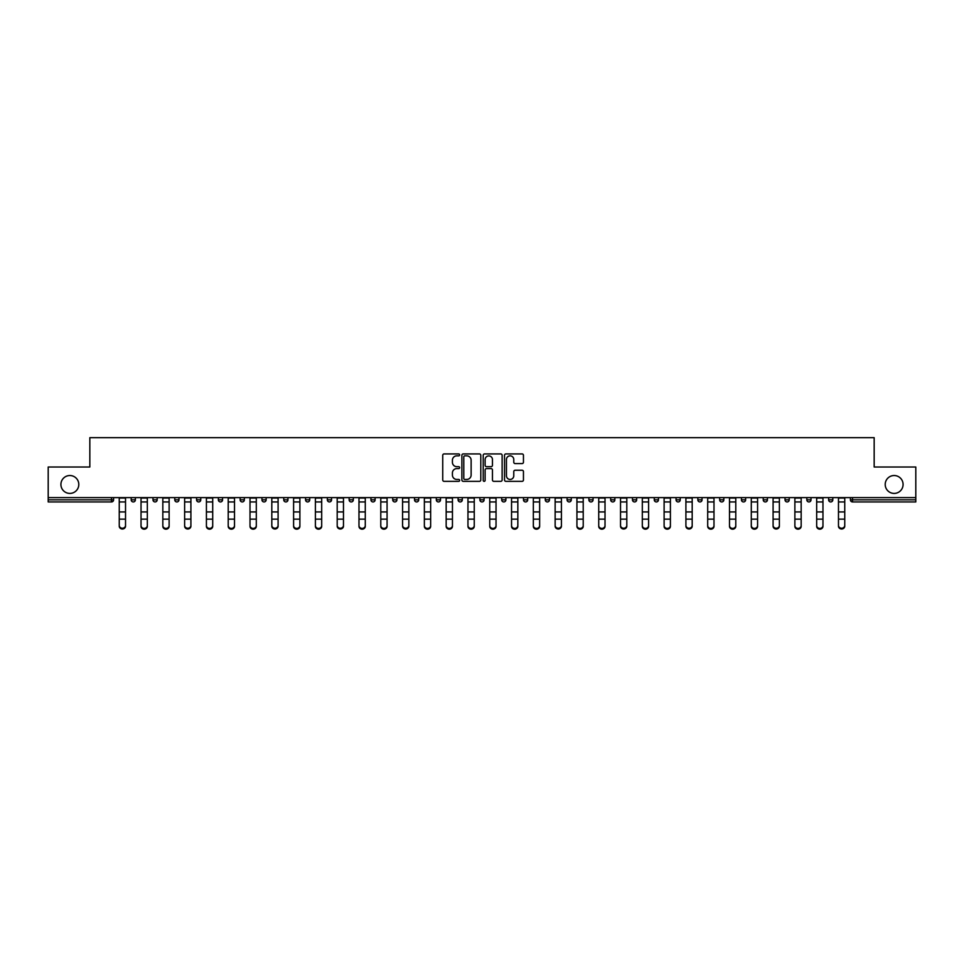 <?xml version="1.0" encoding="UTF-8"?>
<svg xmlns="http://www.w3.org/2000/svg" width="964" height="964" viewBox="0 0 964 964"><rect width="100%" height="100%" fill="white"/><g stroke="black" fill="none" stroke-linecap="round" stroke-linejoin="round"><path stroke-width="1.45" d="M78.795 484.47A8.941 8.941 0 0 1 69.854 493.411A8.941 8.941 0 0 1 60.913 484.47A8.941 8.941 0 0 1 69.854 475.529A8.941 8.941 0 0 1 78.795 484.47M903.087 484.47A8.941 8.941 0 0 1 894.146 493.411A8.941 8.941 0 0 1 885.205 484.47A8.941 8.941 0 0 1 894.146 475.529A8.941 8.941 0 0 1 903.087 484.47M459.647 454.888A0.964 0.964 0 0 0 458.683 453.923L444.115 453.923A1.374 1.374 0 0 0 442.741 455.297L442.741 479.976A1.374 1.374 0 0 0 444.115 481.349L458.683 481.349A0.964 0.964 0 0 0 459.647 480.397A0.964 0.964 0 0 0 458.683 479.433L456.803 479.433A4.386 4.386 0 0 1 452.417 475.047L452.417 472.987A4.386 4.386 0 0 1 456.803 468.6L458.683 468.6A0.964 0.964 0 0 0 459.647 467.636A0.964 0.964 0 0 0 458.683 466.684L456.803 466.684A4.386 4.386 0 0 1 452.417 462.286L452.417 460.238A4.386 4.386 0 0 1 456.803 455.839L458.683 455.839A0.964 0.964 0 0 0 459.647 454.888M522.078 463.588A1.374 1.374 0 0 0 523.452 462.226L523.452 455.297A1.374 1.374 0 0 0 522.078 453.923L505.895 453.923A1.374 1.374 0 0 0 504.521 455.297L504.521 479.976A1.374 1.374 0 0 0 505.895 481.349L522.078 481.349A1.374 1.374 0 0 0 523.452 479.976L523.452 471.613A1.374 1.374 0 0 0 522.078 470.239L515.15 470.239A1.374 1.374 0 0 0 513.776 471.613L513.776 475.758A3.663 3.663 0 0 1 510.113 479.433A3.663 3.663 0 0 1 506.449 475.758L506.449 459.515A3.663 3.663 0 0 1 510.113 455.839A3.663 3.663 0 0 1 513.776 459.515L513.776 462.226A1.374 1.374 0 0 0 515.15 463.588L522.078 463.588M48.2 497.605L48.2 467.01L89.833 467.01L89.833 437.668L874.167 437.668L874.167 467.01L915.8 467.01L915.8 497.605L48.2 497.605L48.2 499.846L111.487 499.846L111.487 497.605M480.795 455.297A1.374 1.374 0 0 0 479.433 453.923L463.25 453.923A1.374 1.374 0 0 0 461.877 455.297L461.877 479.976A1.374 1.374 0 0 0 463.25 481.349L479.433 481.349A1.374 1.374 0 0 0 480.795 479.976L480.795 455.297M484.567 453.923L500.75 453.923A1.374 1.374 0 0 1 502.124 455.297L502.124 479.976A1.374 1.374 0 0 1 500.75 481.349L493.833 481.349A1.374 1.374 0 0 1 492.459 479.976L492.459 469.974A1.374 1.374 0 0 0 491.086 468.6L486.495 468.6A1.374 1.374 0 0 0 485.121 469.974L485.121 480.397A0.964 0.964 0 0 1 484.157 481.349A0.964 0.964 0 0 1 483.205 480.397L483.205 455.297A1.374 1.374 0 0 1 484.567 453.923M113.583 497.605L113.583 499.846A2.097 2.097 0 0 1 111.487 501.943L48.2 501.943L48.2 499.846M915.8 497.605L915.8 501.943L852.513 501.943A2.097 2.097 0 0 1 850.417 499.846L850.417 497.605M135.382 497.605L135.382 499.846L131.188 499.846A2.097 2.097 0 0 0 133.285 501.943A2.097 2.097 0 0 1 131.188 499.846L131.188 497.605M111.487 501.943A2.097 2.097 0 0 0 113.583 499.846A2.097 2.097 0 0 1 111.487 501.943L111.487 499.846L113.583 499.846M152.987 497.605L152.987 499.846L152.987 497.605M157.168 497.605L157.168 499.846L157.168 497.605M174.773 499.846A2.097 2.097 0 0 0 176.87 501.943A2.097 2.097 0 0 0 178.967 499.846A2.097 2.097 0 0 1 176.87 501.943A2.097 2.097 0 0 0 178.967 499.846L178.967 497.605L178.967 499.846L174.773 499.846A2.097 2.097 0 0 0 176.87 501.943A2.097 2.097 0 0 1 174.773 499.846L174.773 497.605M196.572 497.605L196.572 499.846L196.572 497.605M200.765 497.605L200.765 499.846A2.097 2.097 0 0 1 198.668 501.943A2.097 2.097 0 0 1 196.572 499.846A2.097 2.097 0 0 0 198.668 501.943A2.097 2.097 0 0 0 200.765 499.846A2.097 2.097 0 0 1 198.668 501.943A2.097 2.097 0 0 1 196.572 499.846L200.765 499.846M218.37 499.846A2.097 2.097 0 0 0 220.467 501.943A2.097 2.097 0 0 0 222.564 499.846A2.097 2.097 0 0 1 220.467 501.943A2.097 2.097 0 0 0 222.564 499.846L222.564 497.605L222.564 499.846L218.37 499.846A2.097 2.097 0 0 0 220.467 501.943A2.097 2.097 0 0 1 218.37 499.846L218.37 497.605M244.35 497.605L244.35 499.846A2.097 2.097 0 0 1 242.253 501.943A2.097 2.097 0 0 1 240.157 499.846L240.157 497.605M266.148 497.605L266.148 499.846A2.097 2.097 0 0 1 264.052 501.943A2.097 2.097 0 0 1 261.955 499.846L261.955 497.605M287.947 497.605L287.947 499.846A2.097 2.097 0 0 1 285.85 501.943A2.097 2.097 0 0 1 283.753 499.846L283.753 497.605M309.733 497.605L309.733 499.846A2.097 2.097 0 0 1 307.637 501.943A2.097 2.097 0 0 1 305.552 499.846L305.552 497.605M331.532 497.605L331.532 499.846A2.097 2.097 0 0 1 329.435 501.943A2.097 2.097 0 0 1 327.338 499.846L327.338 497.605M353.33 497.605L353.33 499.846A2.097 2.097 0 0 1 351.233 501.943A2.097 2.097 0 0 1 349.137 499.846L349.137 497.605M370.935 497.605L370.935 499.846L370.935 497.605M375.117 497.605L375.117 499.846A2.097 2.097 0 0 1 373.032 501.943A2.097 2.097 0 0 1 370.935 499.846L375.117 499.846A2.097 2.097 0 0 1 373.032 501.943M396.915 497.605L396.915 499.846L392.722 499.846A2.097 2.097 0 0 0 394.818 501.943A2.097 2.097 0 0 1 392.722 499.846L392.722 497.605M416.617 501.943A2.097 2.097 0 0 0 418.713 499.846L418.713 497.605L418.713 499.846A2.097 2.097 0 0 1 416.617 501.943A2.097 2.097 0 0 1 414.52 499.846L414.52 497.605M438.415 501.943A2.097 2.097 0 0 0 440.512 499.846L440.512 497.605L440.512 499.846A2.097 2.097 0 0 1 438.415 501.943A2.097 2.097 0 0 1 436.318 499.846L436.318 497.605M462.298 497.605L462.298 499.846A2.097 2.097 0 0 1 460.202 501.943A2.097 2.097 0 0 1 458.105 499.846L458.105 497.605M479.903 499.846L484.097 499.846A2.097 2.097 0 0 1 482 501.943A2.097 2.097 0 0 0 484.097 499.846L484.097 497.605L484.097 499.846A2.097 2.097 0 0 1 482 501.943A2.097 2.097 0 0 1 479.903 499.846L479.903 497.605M505.895 497.605L505.895 499.846A2.097 2.097 0 0 1 503.798 501.943A2.097 2.097 0 0 1 501.702 499.846L501.702 497.605M527.682 497.605L527.682 499.846A2.097 2.097 0 0 1 525.585 501.943A2.097 2.097 0 0 1 523.488 499.846L523.488 497.605M545.287 497.605L545.287 499.846L545.287 497.605M549.48 497.605L549.48 499.846A2.097 2.097 0 0 1 547.383 501.943A2.097 2.097 0 0 1 545.287 499.846L549.48 499.846A2.097 2.097 0 0 1 547.383 501.943M567.085 497.605L567.085 499.846L567.085 497.605M571.278 497.605L571.278 499.846A2.097 2.097 0 0 1 569.182 501.943A2.097 2.097 0 0 1 567.085 499.846L571.278 499.846A2.097 2.097 0 0 1 569.182 501.943A2.097 2.097 0 0 0 571.278 499.846M588.884 497.605L588.884 499.846L588.884 497.605M593.065 497.605L593.065 499.846A2.097 2.097 0 0 1 590.968 501.943A2.097 2.097 0 0 1 588.884 499.846A2.097 2.097 0 0 0 590.968 501.943A2.097 2.097 0 0 0 593.065 499.846A2.097 2.097 0 0 1 590.968 501.943A2.097 2.097 0 0 1 588.884 499.846L593.065 499.846M610.67 497.605L610.67 499.846L610.67 497.605M614.863 497.605L614.863 499.846A2.097 2.097 0 0 1 612.767 501.943A2.097 2.097 0 0 1 610.67 499.846A2.097 2.097 0 0 0 612.767 501.943A2.097 2.097 0 0 0 614.863 499.846A2.097 2.097 0 0 1 612.767 501.943A2.097 2.097 0 0 1 610.67 499.846L614.863 499.846M634.565 501.943A2.097 2.097 0 0 0 636.662 499.846L636.662 497.605L636.662 499.846A2.097 2.097 0 0 1 634.565 501.943A2.097 2.097 0 0 1 632.468 499.846L632.468 497.605M658.448 497.605L658.448 499.846L654.267 499.846A2.097 2.097 0 0 0 656.364 501.943A2.097 2.097 0 0 1 654.267 499.846L654.267 497.605M680.247 497.605L680.247 499.846A2.097 2.097 0 0 1 678.15 501.943A2.097 2.097 0 0 1 676.053 499.846L676.053 497.605M697.852 497.605L697.852 499.846L697.852 497.605M702.045 497.605L702.045 499.846L702.045 497.605M723.844 497.605L723.844 499.846A2.097 2.097 0 0 1 721.747 501.943A2.097 2.097 0 0 1 719.65 499.846L719.65 497.605M745.63 497.605L745.63 499.846L741.437 499.846A2.097 2.097 0 0 0 743.533 501.943A2.097 2.097 0 0 1 741.437 499.846L741.437 497.605M767.428 497.605L767.428 499.846A2.097 2.097 0 0 1 765.332 501.943A2.097 2.097 0 0 1 763.235 499.846L763.235 497.605M789.227 497.605L789.227 499.846L785.033 499.846A2.097 2.097 0 0 0 787.13 501.943A2.097 2.097 0 0 1 785.033 499.846L785.033 497.605M811.013 497.605L811.013 499.846A2.097 2.097 0 0 1 808.917 501.943A2.097 2.097 0 0 1 806.832 499.846L806.832 497.605M832.812 497.605L832.812 499.846L828.618 499.846A2.097 2.097 0 0 0 830.715 501.943A2.097 2.097 0 0 1 828.618 499.846L828.618 497.605M135.382 499.846A2.097 2.097 0 0 1 133.285 501.943A2.097 2.097 0 0 0 135.382 499.846A2.097 2.097 0 0 1 133.285 501.943A2.097 2.097 0 0 1 131.188 499.846M155.083 501.943A2.097 2.097 0 0 1 152.987 499.846A2.097 2.097 0 0 0 155.083 501.943A2.097 2.097 0 0 0 157.168 499.846A2.097 2.097 0 0 1 155.083 501.943A2.097 2.097 0 0 1 152.987 499.846L157.168 499.846A2.097 2.097 0 0 1 155.083 501.943M394.818 501.943A2.097 2.097 0 0 0 396.915 499.846A2.097 2.097 0 0 1 394.818 501.943A2.097 2.097 0 0 1 392.722 499.846M658.448 499.846A2.097 2.097 0 0 1 656.364 501.943A2.097 2.097 0 0 0 658.448 499.846A2.097 2.097 0 0 1 656.364 501.943A2.097 2.097 0 0 1 654.267 499.846M699.948 501.943A2.097 2.097 0 0 1 697.852 499.846A2.097 2.097 0 0 0 699.948 501.943A2.097 2.097 0 0 0 702.045 499.846A2.097 2.097 0 0 1 699.948 501.943A2.097 2.097 0 0 1 697.852 499.846L702.045 499.846A2.097 2.097 0 0 1 699.948 501.943M743.533 501.943A2.097 2.097 0 0 0 745.63 499.846A2.097 2.097 0 0 1 743.533 501.943A2.097 2.097 0 0 1 741.437 499.846M789.227 499.846A2.097 2.097 0 0 1 787.13 501.943A2.097 2.097 0 0 0 789.227 499.846A2.097 2.097 0 0 1 787.13 501.943A2.097 2.097 0 0 1 785.033 499.846M830.715 501.943A2.097 2.097 0 0 0 832.812 499.846A2.097 2.097 0 0 1 830.715 501.943A2.097 2.097 0 0 1 828.618 499.846M464.756 455.839A0.964 0.964 0 0 0 463.792 456.803L463.792 478.469A0.964 0.964 0 0 0 464.756 479.433L466.745 479.433A4.386 4.386 0 0 0 471.131 475.047L471.131 460.238A4.386 4.386 0 0 0 466.745 455.839L464.756 455.839M492.459 459.587A3.663 3.663 0 0 0 488.784 455.912A3.663 3.663 0 0 0 485.121 459.587L485.121 465.311A1.374 1.374 0 0 0 486.495 466.684L491.086 466.684A1.374 1.374 0 0 0 492.459 465.311L492.459 459.587M119.247 519.909L119.247 525.561A3.145 2.856 0 0 0 125.525 525.561L125.525 526.332A3.145 2.856 180 0 1 119.247 526.332M125.525 525.561L125.525 497.605M119.247 525.561L119.247 497.605M141.033 519.909L141.033 525.561A3.145 2.856 0 0 0 147.323 525.561L147.323 526.332A3.145 2.856 180 0 1 141.033 526.332M162.832 519.909L162.832 525.561A3.145 2.856 0 0 0 169.122 525.561L169.122 526.332A3.145 2.856 180 0 1 162.832 526.332M184.63 519.909L184.63 525.561A3.145 2.856 0 0 0 190.908 525.561L190.908 526.332A3.145 2.856 180 0 1 184.63 526.332M206.417 519.909L206.417 525.561A3.145 2.856 0 0 0 212.707 525.561L212.707 526.332A3.145 2.856 180 0 1 206.417 526.332M228.215 519.909L228.215 525.561A3.145 2.856 0 0 0 234.505 525.561L234.505 526.332A3.145 2.856 180 0 1 228.215 526.332M147.323 525.561L147.323 497.605M141.033 525.561L141.033 497.605M169.122 525.561L169.122 497.605M162.832 525.561L162.832 497.605M190.908 525.561L190.908 497.605M184.63 525.561L184.63 497.605M212.707 525.561L212.707 497.605M206.417 525.561L206.417 497.605M234.505 525.561L234.505 497.605M228.215 525.561L228.215 497.605M250.013 519.909L250.013 525.561A3.145 2.856 0 0 0 256.303 525.561L256.303 526.332A3.145 2.856 180 0 1 250.013 526.332M256.303 525.561L256.303 497.605M250.013 525.561L250.013 497.605M271.812 519.909L271.812 525.561A3.145 2.856 0 0 0 278.09 525.561L278.09 526.332A3.145 2.856 180 0 1 271.812 526.332M278.09 525.561L278.09 497.605M271.812 525.561L271.812 497.605M293.598 519.909L293.598 525.561A3.145 2.856 0 0 0 299.888 525.561L299.888 526.332A3.145 2.856 180 0 1 293.598 526.332M299.888 525.561L299.888 497.605M293.598 525.561L293.598 497.605M315.397 519.909L315.397 525.561A3.145 2.856 0 0 0 321.687 525.561L321.687 526.332A3.145 2.856 180 0 1 315.397 526.332M321.687 525.561L321.687 497.605M315.397 525.561L315.397 497.605M337.195 519.909L337.195 525.561A3.145 2.856 0 0 0 343.473 525.561L343.473 526.332A3.145 2.856 180 0 1 337.195 526.332M343.473 525.561L343.473 497.605M337.195 525.561L337.195 497.605M358.982 519.909L358.982 525.561A3.145 2.856 0 0 0 365.272 525.561L365.272 526.332A3.145 2.856 180 0 1 358.982 526.332M365.272 525.561L365.272 497.605M358.982 525.561L358.982 497.605M380.78 519.909L380.78 525.561A3.145 2.856 0 0 0 387.07 525.561L387.07 526.332A3.145 2.856 180 0 1 380.78 526.332M387.07 525.561L387.07 497.605M380.78 525.561L380.78 497.605M402.578 519.909L402.578 525.561A3.145 2.856 0 0 0 408.857 525.561L408.857 526.332A3.145 2.856 180 0 1 402.578 526.332M408.857 525.561L408.857 497.605M402.578 525.561L402.578 497.605M424.365 519.909L424.365 525.561A3.145 2.856 0 0 0 430.655 525.561L430.655 526.332A3.145 2.856 180 0 1 424.365 526.332M430.655 525.561L430.655 497.605M424.365 525.561L424.365 497.605M446.163 519.909L446.163 525.561A3.145 2.856 0 0 0 452.453 525.561L452.453 526.332A3.145 2.856 180 0 1 446.163 526.332M452.453 525.561L452.453 497.605M446.163 525.561L446.163 497.605M467.962 519.909L467.962 525.561A3.145 2.856 0 0 0 474.252 525.561L474.252 526.332A3.145 2.856 180 0 1 467.962 526.332M474.252 525.561L474.252 497.605M467.962 525.561L467.962 497.605M489.748 519.909L489.748 525.561A3.145 2.856 0 0 0 496.038 525.561L496.038 526.332A3.145 2.856 180 0 1 489.748 526.332M496.038 525.561L496.038 497.605M489.748 525.561L489.748 497.605M511.547 519.909L511.547 525.561A3.145 2.856 0 0 0 517.837 525.561L517.837 526.332A3.145 2.856 180 0 1 511.547 526.332M517.837 525.561L517.837 497.605M511.547 525.561L511.547 497.605M533.345 519.909L533.345 525.561A3.145 2.856 0 0 0 539.635 525.561L539.635 526.332A3.145 2.856 180 0 1 533.345 526.332M539.635 525.561L539.635 497.605M533.345 525.561L533.345 497.605M555.144 519.909L555.144 525.561A3.145 2.856 0 0 0 561.422 525.561L561.422 526.332A3.145 2.856 180 0 1 555.144 526.332M561.422 525.561L561.422 497.605M555.144 525.561L555.144 497.605M576.93 519.909L576.93 525.561A3.145 2.856 0 0 0 583.22 525.561L583.22 526.332A3.145 2.856 180 0 1 576.93 526.332M583.22 525.561L583.22 497.605M576.93 525.561L576.93 497.605M598.728 519.909L598.728 525.561A3.145 2.856 0 0 0 605.018 525.561L605.018 526.332A3.145 2.856 180 0 1 598.728 526.332M605.018 525.561L605.018 497.605M598.728 525.561L598.728 497.605M620.527 519.909L620.527 525.561A3.145 2.856 0 0 0 626.805 525.561L626.805 526.332A3.145 2.856 180 0 1 620.527 526.332M626.805 525.561L626.805 497.605M620.527 525.561L620.527 497.605M642.313 519.909L642.313 525.561A3.145 2.856 0 0 0 648.603 525.561L648.603 526.332A3.145 2.856 180 0 1 642.313 526.332M648.603 525.561L648.603 497.605M642.313 525.561L642.313 497.605M664.112 519.909L664.112 525.561A3.145 2.856 0 0 0 670.402 525.561L670.402 526.332A3.145 2.856 180 0 1 664.112 526.332M670.402 525.561L670.402 497.605M664.112 525.561L664.112 497.605M685.91 519.909L685.91 525.561A3.145 2.856 0 0 0 692.188 525.561L692.188 526.332A3.145 2.856 180 0 1 685.91 526.332M692.188 525.561L692.188 497.605M685.91 525.561L685.91 497.605M707.697 519.909L707.697 525.561A3.145 2.856 0 0 0 713.987 525.561L713.987 526.332A3.145 2.856 180 0 1 707.697 526.332M713.987 525.561L713.987 497.605M707.697 525.561L707.697 497.605M729.495 519.909L729.495 525.561A3.145 2.856 0 0 0 735.785 525.561L735.785 526.332A3.145 2.856 180 0 1 729.495 526.332M735.785 525.561L735.785 497.605M729.495 525.561L729.495 497.605M751.293 519.909L751.293 525.561A3.145 2.856 0 0 0 757.584 525.561L757.584 526.332A3.145 2.856 180 0 1 751.293 526.332M757.584 526.332L757.584 497.605M751.293 525.561L751.293 497.605M773.092 519.909L773.092 525.561A3.145 2.856 0 0 0 779.37 525.561L779.37 526.332A3.145 2.856 180 0 1 773.092 526.332M779.37 526.332L779.37 497.605M773.092 525.561L773.092 497.605M794.878 519.909L794.878 525.561A3.145 2.856 0 0 0 801.168 525.561L801.168 526.332A3.145 2.856 180 0 1 794.878 526.332M801.168 526.332L801.168 497.605M794.878 525.561L794.878 497.605M816.677 519.909L816.677 525.561A3.145 2.856 0 0 0 822.967 525.561L822.967 526.332A3.145 2.856 180 0 1 816.677 526.332M822.967 526.332L822.967 497.605M816.677 525.561L816.677 497.605M838.475 519.909L838.475 525.561A3.145 2.856 0 0 0 844.753 525.561L844.753 526.332A3.145 2.856 180 0 1 838.475 526.332M844.753 526.332L844.753 497.605M838.475 525.561L838.475 497.605M852.513 497.605L852.513 499.846L915.8 499.846M850.417 499.846L852.513 499.846L852.513 501.943M242.253 501.943A2.097 2.097 0 0 0 244.35 499.846L240.157 499.846M264.052 501.943A2.097 2.097 0 0 0 266.148 499.846L261.955 499.846M285.85 501.943A2.097 2.097 0 0 0 287.947 499.846L283.753 499.846M307.637 501.943A2.097 2.097 0 0 0 309.733 499.846L305.552 499.846M329.435 501.943A2.097 2.097 0 0 0 331.532 499.846L327.338 499.846M351.233 501.943A2.097 2.097 0 0 0 353.33 499.846L349.137 499.846M418.713 499.846L414.52 499.846M440.512 499.846L436.318 499.846M460.202 501.943A2.097 2.097 0 0 0 462.298 499.846L458.105 499.846M503.798 501.943A2.097 2.097 0 0 0 505.895 499.846L501.702 499.846M525.585 501.943A2.097 2.097 0 0 0 527.682 499.846L523.488 499.846M636.662 499.846L632.468 499.846M678.15 501.943A2.097 2.097 0 0 0 680.247 499.846L676.053 499.846M721.747 501.943A2.097 2.097 0 0 0 723.844 499.846L719.65 499.846M765.332 501.943A2.097 2.097 0 0 0 767.428 499.846L763.235 499.846M808.917 501.943A2.097 2.097 0 0 0 811.013 499.846L806.832 499.846M119.247 511.932L125.525 511.932M119.247 519.15L125.525 519.15M119.247 501.943L125.525 501.943M119.247 498.027L125.525 498.027M141.033 511.932L147.323 511.932M141.033 519.15L147.323 519.15M141.033 501.943L147.323 501.943M141.033 498.027L147.323 498.027M162.832 511.932L169.122 511.932M162.832 519.15L169.122 519.15M162.832 501.943L169.122 501.943M162.832 498.027L169.122 498.027M184.63 511.932L190.908 511.932M184.63 519.15L190.908 519.15M184.63 501.943L190.908 501.943M184.63 498.027L190.908 498.027M206.417 511.932L212.707 511.932M206.417 519.15L212.707 519.15M206.417 501.943L212.707 501.943M206.417 498.027L212.707 498.027M228.215 511.932L234.505 511.932M228.215 519.15L234.505 519.15M228.215 501.943L234.505 501.943M228.215 498.027L234.505 498.027M250.013 511.932L256.303 511.932M250.013 519.15L256.303 519.15M250.013 501.943L256.303 501.943M250.013 498.027L256.303 498.027M271.812 511.932L278.09 511.932M271.812 519.15L278.09 519.15M271.812 501.943L278.09 501.943M271.812 498.027L278.09 498.027M293.598 511.932L299.888 511.932M293.598 519.15L299.888 519.15M293.598 501.943L299.888 501.943M293.598 498.027L299.888 498.027M315.397 511.932L321.687 511.932M315.397 519.15L321.687 519.15M315.397 501.943L321.687 501.943M315.397 498.027L321.687 498.027M337.195 511.932L343.473 511.932M337.195 519.15L343.473 519.15M337.195 501.943L343.473 501.943M337.195 498.027L343.473 498.027M358.982 511.932L365.272 511.932M358.982 519.15L365.272 519.15M358.982 501.943L365.272 501.943M358.982 498.027L365.272 498.027M380.78 511.932L387.07 511.932M380.78 519.15L387.07 519.15M380.78 501.943L387.07 501.943M380.78 498.027L387.07 498.027M402.578 511.932L408.857 511.932M402.578 519.15L408.857 519.15M402.578 501.943L408.857 501.943M402.578 498.027L408.857 498.027M424.365 511.932L430.655 511.932M424.365 519.15L430.655 519.15M424.365 501.943L430.655 501.943M424.365 498.027L430.655 498.027M446.163 511.932L452.453 511.932M446.163 519.15L452.453 519.15M446.163 501.943L452.453 501.943M446.163 498.027L452.453 498.027M467.962 511.932L474.252 511.932M467.962 519.15L474.252 519.15M467.962 501.943L474.252 501.943M467.962 498.027L474.252 498.027M489.748 511.932L496.038 511.932M489.748 519.15L496.038 519.15M489.748 501.943L496.038 501.943M489.748 498.027L496.038 498.027M511.547 511.932L517.837 511.932M511.547 519.15L517.837 519.15M511.547 501.943L517.837 501.943M511.547 498.027L517.837 498.027M533.345 511.932L539.635 511.932M533.345 519.15L539.635 519.15M533.345 501.943L539.635 501.943M533.345 498.027L539.635 498.027M555.144 511.932L561.422 511.932M555.144 519.15L561.422 519.15M555.144 501.943L561.422 501.943M555.144 498.027L561.422 498.027M576.93 511.932L583.22 511.932M576.93 519.15L583.22 519.15M576.93 501.943L583.22 501.943M576.93 498.027L583.22 498.027M598.728 511.932L605.018 511.932M598.728 519.15L605.018 519.15M598.728 501.943L605.018 501.943M598.728 498.027L605.018 498.027M620.527 511.932L626.805 511.932M620.527 519.15L626.805 519.15M620.527 501.943L626.805 501.943M620.527 498.027L626.805 498.027M642.313 511.932L648.603 511.932M642.313 519.15L648.603 519.15M642.313 501.943L648.603 501.943M642.313 498.027L648.603 498.027M664.112 511.932L670.402 511.932M664.112 519.15L670.402 519.15M664.112 501.943L670.402 501.943M664.112 498.027L670.402 498.027M685.91 511.932L692.188 511.932M685.91 519.15L692.188 519.15M685.91 501.943L692.188 501.943M685.91 498.027L692.188 498.027M707.697 511.932L713.987 511.932M707.697 519.15L713.987 519.15M707.697 501.943L713.987 501.943M707.697 498.027L713.987 498.027M729.495 511.932L735.785 511.932M729.495 519.15L735.785 519.15M729.495 501.943L735.785 501.943M729.495 498.027L735.785 498.027M751.293 511.932L757.584 511.932M751.293 519.15L757.584 519.15M751.293 501.943L757.584 501.943M751.293 498.027L757.584 498.027M773.092 511.932L779.37 511.932M773.092 519.15L779.37 519.15M773.092 501.943L779.37 501.943M773.092 498.027L779.37 498.027M794.878 511.932L801.168 511.932M794.878 519.15L801.168 519.15M794.878 501.943L801.168 501.943M794.878 498.027L801.168 498.027M816.677 511.932L822.967 511.932M816.677 519.15L822.967 519.15M816.677 501.943L822.967 501.943M816.677 498.027L822.967 498.027M838.475 511.932L844.753 511.932M838.475 519.15L844.753 519.15M838.475 501.943L844.753 501.943M838.475 498.027L844.753 498.027"/></g></svg>
